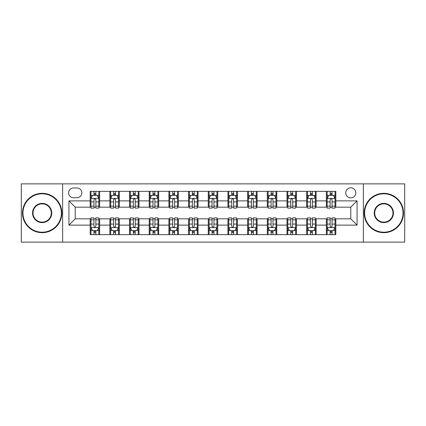<?xml version="1.0" encoding="UTF-8"?>
<svg xmlns="http://www.w3.org/2000/svg" width="426" height="426" viewBox="0 0 426 426"><rect width="100%" height="100%" fill="white"/><g stroke="black" fill="none" stroke-linecap="round" stroke-linejoin="round"><path stroke-width="0.64" d="M350.774 187.807A5.037 5.037 0 0 0 345.731 192.845A5.037 5.037 0 0 0 350.774 197.882A5.037 5.037 0 0 0 355.811 192.845A5.037 5.037 0 0 0 350.774 187.807M363.367 242.128L404.7 242.128L404.7 183.872L363.367 183.872L363.367 242.128L62.633 242.128L62.633 183.872L21.3 183.872L21.3 242.128L62.633 242.128M73.496 197.728L76.962 197.728A4.883 4.883 0 0 0 81.84 192.845A4.883 4.883 0 0 0 76.962 187.967L73.496 187.967A4.883 4.883 0 0 0 68.613 192.845A4.883 4.883 0 0 0 73.496 197.728M363.367 183.872L62.633 183.872M90.184 225.125L68.932 225.125L68.932 200.875L90.184 200.875L90.184 207.174L75.226 207.174L75.226 218.826L90.184 218.826L90.184 234.651L335.816 234.651L335.816 218.826L350.774 218.826L350.774 207.174L335.816 207.174L335.816 200.875L357.068 200.875L357.068 225.125L335.816 225.125M335.816 200.875L335.816 191.349L90.184 191.349L90.184 200.875M326.369 191.349L326.369 207.174L327.152 207.174M330.145 207.174L332.035 207.174M335.028 207.174L335.816 207.174M326.369 207.174L315.346 207.174M306.683 191.349L306.683 207.174L307.471 207.174M310.463 207.174L312.354 207.174M306.683 207.174L295.665 207.174M287.002 191.349L287.002 207.174L287.79 207.174M290.782 207.174L292.673 207.174M287.002 207.174L275.984 207.174M267.32 191.349L267.32 207.174L268.108 207.174M271.101 207.174L272.991 207.174M267.32 207.174L256.298 207.174M247.639 191.349L247.639 207.174L248.427 207.174M251.42 207.174L253.31 207.174M247.639 207.174L236.616 207.174M227.958 191.349L227.958 207.174L228.746 207.174M231.739 207.174L233.629 207.174M227.958 207.174L216.935 207.174M208.277 191.349L208.277 207.174L209.065 207.174M212.057 207.174L213.943 207.174M208.277 207.174L197.254 207.174M188.596 191.349L188.596 207.174L189.384 207.174M192.371 207.174L194.261 207.174M188.596 207.174L177.573 207.174M168.914 191.349L168.914 207.174L169.702 207.174M172.69 207.174L174.58 207.174M168.914 207.174L157.892 207.174M149.233 191.349L149.233 207.174L150.016 207.174M153.009 207.174L154.899 207.174M149.233 207.174L138.21 207.174M129.552 191.349L129.552 207.174L130.335 207.174M133.327 207.174L135.218 207.174M129.552 207.174L118.529 207.174M109.865 191.349L109.865 207.174L110.653 207.174M113.646 207.174L115.537 207.174M109.865 207.174L98.848 207.174M90.184 207.174L90.972 207.174M93.965 207.174L95.855 207.174M90.184 218.826L90.972 218.826M93.965 218.826L95.855 218.826M98.848 218.826L99.631 218.826L99.631 234.651M110.653 218.826L99.631 218.826M113.646 218.826L115.537 218.826M118.529 218.826L119.317 218.826L119.317 234.651M130.335 218.826L119.317 218.826M133.327 218.826L135.218 218.826M138.21 218.826L138.998 218.826L138.998 234.651M150.016 218.826L138.998 218.826M153.009 218.826L154.899 218.826M157.892 218.826L158.68 218.826L158.68 234.651M169.702 218.826L158.68 218.826M172.69 218.826L174.58 218.826M177.573 218.826L178.361 218.826L178.361 234.651M189.384 218.826L178.361 218.826M192.371 218.826L194.261 218.826M197.254 218.826L198.042 218.826L198.042 234.651M209.065 218.826L198.042 218.826M212.057 218.826L213.943 218.826M216.935 218.826L217.723 218.826L217.723 234.651M228.746 218.826L217.723 218.826M231.739 218.826L233.629 218.826M236.616 218.826L237.404 218.826L237.404 234.651M248.427 218.826L237.404 218.826M251.42 218.826L253.31 218.826M256.298 218.826L257.086 218.826L257.086 234.651M268.108 218.826L257.086 218.826M271.101 218.826L272.991 218.826M275.984 218.826L276.767 218.826L276.767 234.651M287.79 218.826L276.767 218.826M290.782 218.826L292.673 218.826M295.665 218.826L296.448 218.826L296.448 234.651M307.471 218.826L296.448 218.826M310.463 218.826L312.354 218.826M315.346 218.826L316.135 218.826L316.135 234.651M327.152 218.826L316.135 218.826M330.145 218.826L332.035 218.826M335.028 218.826L335.816 218.826M99.631 191.349L99.631 207.174M90.184 195.289L90.972 195.289M93.965 195.289L95.855 195.289M98.848 195.289L99.631 195.289M90.184 230.711L90.972 230.711M93.965 230.711L95.855 230.711M98.848 230.711L99.631 230.711M109.865 218.826L109.865 234.651M119.317 191.349L119.317 207.174M109.865 195.289L110.653 195.289M113.646 195.289L115.537 195.289M118.529 195.289L119.317 195.289M109.865 230.711L110.653 230.711M113.646 230.711L115.537 230.711M118.529 230.711L119.317 230.711M129.552 218.826L129.552 234.651M129.552 230.711L130.335 230.711M133.327 230.711L135.218 230.711M138.21 230.711L138.998 230.711M138.998 191.349L138.998 207.174M129.552 195.289L130.335 195.289M133.327 195.289L135.218 195.289M138.21 195.289L138.998 195.289M149.233 218.826L149.233 234.651M149.233 230.711L150.016 230.711M153.009 230.711L154.899 230.711M157.892 230.711L158.68 230.711M158.68 191.349L158.68 207.174M149.233 195.289L150.016 195.289M153.009 195.289L154.899 195.289M157.892 195.289L158.68 195.289M168.914 218.826L168.914 234.651M168.914 230.711L169.702 230.711M172.69 230.711L174.58 230.711M177.573 230.711L178.361 230.711M178.361 191.349L178.361 207.174M168.914 195.289L169.702 195.289M172.69 195.289L174.58 195.289M177.573 195.289L178.361 195.289M188.596 218.826L188.596 234.651M188.596 230.711L189.384 230.711M192.371 230.711L194.261 230.711M197.254 230.711L198.042 230.711M198.042 191.349L198.042 207.174M188.596 195.289L189.384 195.289M192.371 195.289L194.261 195.289M197.254 195.289L198.042 195.289M208.277 218.826L208.277 234.651M208.277 230.711L209.065 230.711M212.057 230.711L213.943 230.711M216.935 230.711L217.723 230.711M217.723 191.349L217.723 207.174M208.277 195.289L209.065 195.289M212.057 195.289L213.943 195.289M216.935 195.289L217.723 195.289M227.958 218.826L227.958 234.651M227.958 230.711L228.746 230.711M231.739 230.711L233.629 230.711M236.616 230.711L237.404 230.711M237.404 191.349L237.404 207.174M227.958 195.289L228.746 195.289M231.739 195.289L233.629 195.289M236.616 195.289L237.404 195.289M247.639 218.826L247.639 234.651M247.639 230.711L248.427 230.711M251.42 230.711L253.31 230.711M256.298 230.711L257.086 230.711M257.086 191.349L257.086 207.174M247.639 195.289L248.427 195.289M251.42 195.289L253.31 195.289M256.298 195.289L257.086 195.289M267.32 218.826L267.32 234.651M267.32 230.711L268.108 230.711M271.101 230.711L272.991 230.711M275.984 230.711L276.767 230.711M276.767 191.349L276.767 207.174M267.32 195.289L268.108 195.289M271.101 195.289L272.991 195.289M275.984 195.289L276.767 195.289M287.002 218.826L287.002 234.651M287.002 230.711L287.79 230.711M290.782 230.711L292.673 230.711M295.665 230.711L296.448 230.711M296.448 191.349L296.448 207.174M287.002 195.289L287.79 195.289M290.782 195.289L292.673 195.289M295.665 195.289L296.448 195.289M306.683 218.826L306.683 234.651M306.683 230.711L307.471 230.711M310.463 230.711L312.354 230.711M315.346 230.711L316.135 230.711M316.135 191.349L316.135 207.174M306.683 195.289L307.471 195.289M310.463 195.289L312.354 195.289M315.346 195.289L316.135 195.289M326.369 218.826L326.369 234.651M326.369 230.711L327.152 230.711M330.145 230.711L332.035 230.711M335.028 230.711L335.816 230.711M326.369 195.289L327.152 195.289M330.145 195.289L332.035 195.289M335.028 195.289L335.816 195.289M75.226 207.174L68.932 200.875M75.226 218.826L68.932 225.125M357.068 200.875L350.774 207.174M357.068 225.125L350.774 218.826M95.855 193.399L93.965 193.399M98.848 206.147L95.855 206.147L95.855 208.117L98.848 208.117L98.848 198.516L97.272 195.364L92.549 195.364L90.972 198.516L90.972 208.117L93.965 208.117L93.965 206.147L90.972 206.147M90.972 198.516L90.972 191.349M98.848 198.516L98.848 191.349M93.965 195.364L93.965 191.349M95.855 191.349L95.855 195.364M95.855 206.147L95.855 199.693C95.227 198.484 94.593 198.484 93.965 199.693L93.965 206.147M93.965 232.601L95.855 232.601M90.972 219.853L93.965 219.853L93.965 217.883L90.972 217.883L90.972 227.484L92.549 230.636L97.272 230.636L98.848 227.484L98.848 217.883L95.855 217.883L95.855 219.853L98.848 219.853M98.848 227.484L98.848 234.651M90.972 227.484L90.972 234.651M95.855 230.636L95.855 234.651M93.965 234.651L93.965 230.636M93.965 219.853L93.965 226.307C94.593 227.516 95.222 227.516 95.855 226.307L95.855 219.853M115.537 193.399L113.646 193.399M118.529 206.147L115.537 206.147L115.537 208.117L118.529 208.117L118.529 198.516L116.953 195.364L112.23 195.364L110.653 198.516L110.653 208.117L113.646 208.117L113.646 206.147L110.653 206.147M110.653 198.516L110.653 191.349M118.529 198.516L118.529 191.349M113.646 195.364L113.646 191.349M115.537 191.349L115.537 195.364M115.537 206.147L115.537 199.693C114.908 198.484 114.28 198.484 113.646 199.693L113.646 206.147M135.218 193.399L133.327 193.399M138.21 206.147L135.218 206.147L135.218 208.117L138.21 208.117L138.21 198.516L136.634 195.364L131.911 195.364L130.335 198.516L130.335 208.117L133.327 208.117L133.327 206.147L130.335 206.147M130.335 198.516L130.335 191.349M138.21 198.516L138.21 191.349M133.327 195.364L133.327 191.349M135.218 191.349L135.218 195.364M135.218 206.147L135.218 199.693C134.589 198.484 133.961 198.484 133.327 199.693L133.327 206.147M154.899 193.399L153.009 193.399M157.892 206.147L154.899 206.147L154.899 208.117L157.892 208.117L157.892 198.516L156.315 195.364L151.592 195.364L150.016 198.516L150.016 208.117L153.009 208.117L153.009 206.147L150.016 206.147M150.016 198.516L150.016 191.349M157.892 198.516L157.892 191.349M153.009 195.364L153.009 191.349M154.899 191.349L154.899 195.364M154.899 206.147L154.899 199.693C154.271 198.484 153.642 198.484 153.009 199.693L153.009 206.147M113.646 232.601L115.537 232.601M110.653 219.853L113.646 219.853L113.646 217.883L110.653 217.883L110.653 227.484L112.23 230.636L116.953 230.636L118.529 227.484L118.529 217.883L115.537 217.883L115.537 219.853L118.529 219.853M118.529 227.484L118.529 234.651M110.653 227.484L110.653 234.651M115.537 230.636L115.537 234.651M113.646 234.651L113.646 230.636M113.646 219.853L113.646 226.307C114.274 227.516 114.903 227.516 115.537 226.307L115.537 219.853M133.327 232.601L135.218 232.601M130.335 219.853L133.327 219.853L133.327 217.883L130.335 217.883L130.335 227.484L131.911 230.636L136.634 230.636L138.21 227.484L138.21 217.883L135.218 217.883L135.218 219.853L138.21 219.853M138.21 227.484L138.21 234.651M130.335 227.484L130.335 234.651M135.218 230.636L135.218 234.651M133.327 234.651L133.327 230.636M133.327 219.853L133.327 226.307C133.956 227.516 134.589 227.516 135.218 226.307L135.218 219.853M153.009 232.601L154.899 232.601M150.016 219.853L153.009 219.853L153.009 217.883L150.016 217.883L150.016 227.484L151.592 230.636L156.315 230.636L157.892 227.484L157.892 217.883L154.899 217.883L154.899 219.853L157.892 219.853M157.892 227.484L157.892 234.651M150.016 227.484L150.016 234.651M154.899 230.636L154.899 234.651M153.009 234.651L153.009 230.636M153.009 219.853L153.009 226.307C153.637 227.516 154.271 227.516 154.899 226.307L154.899 219.853M174.58 193.399L172.69 193.399M177.573 206.147L174.58 206.147L174.58 208.117L177.573 208.117L177.573 198.516L175.997 195.364L171.273 195.364L169.702 198.516L169.702 208.117L172.69 208.117L172.69 206.147L169.702 206.147M169.702 198.516L169.702 191.349M177.573 198.516L177.573 191.349M172.69 195.364L172.69 191.349M174.58 191.349L174.58 195.364M174.58 206.147L174.58 199.693C173.952 198.484 173.323 198.484 172.69 199.693L172.69 206.147M172.69 232.601L174.58 232.601M169.702 219.853L172.69 219.853L172.69 217.883L169.702 217.883L169.702 227.484L171.273 230.636L175.997 230.636L177.573 227.484L177.573 217.883L174.58 217.883L174.58 219.853L177.573 219.853M177.573 227.484L177.573 234.651M169.702 227.484L169.702 234.651M174.58 230.636L174.58 234.651M172.69 234.651L172.69 230.636M172.69 219.853L172.69 226.307C173.323 227.516 173.952 227.516 174.58 226.307L174.58 219.853M42.163 193.793A19.207 19.207 0 0 0 22.951 213A19.207 19.207 0 0 0 42.163 232.207A19.207 19.207 0 0 0 61.371 213A19.207 19.207 0 0 0 42.163 193.793M42.163 232.681A19.681 19.681 0 0 1 22.482 213A19.681 19.681 0 0 1 42.163 193.319A19.681 19.681 0 0 1 61.845 213A19.681 19.681 0 0 1 42.163 232.681M42.163 203.394A9.606 9.606 0 0 1 51.77 213A9.606 9.606 0 0 1 42.163 222.606A9.606 9.606 0 0 1 32.557 213A9.606 9.606 0 0 1 42.163 203.394M42.163 222.132A9.132 9.132 0 0 0 51.296 213A9.132 9.132 0 0 0 42.163 203.868A9.132 9.132 0 0 0 33.031 213A9.132 9.132 0 0 0 42.163 222.132M383.837 193.793A19.207 19.207 0 0 0 364.629 213A19.207 19.207 0 0 0 383.837 232.207A19.207 19.207 0 0 0 403.049 213A19.207 19.207 0 0 0 383.837 193.793M383.837 232.681A19.681 19.681 0 0 1 364.155 213A19.681 19.681 0 0 1 383.837 193.319A19.681 19.681 0 0 1 403.518 213A19.681 19.681 0 0 1 383.837 232.681M383.837 203.394A9.606 9.606 0 0 1 393.443 213A9.606 9.606 0 0 1 383.837 222.606A9.606 9.606 0 0 1 374.23 213A9.606 9.606 0 0 1 383.837 203.394M383.837 222.132A9.132 9.132 0 0 0 392.969 213A9.132 9.132 0 0 0 383.837 203.868A9.132 9.132 0 0 0 374.704 213A9.132 9.132 0 0 0 383.837 222.132M194.261 193.399L192.371 193.399M197.254 206.147L194.261 206.147L194.261 208.117L197.254 208.117L197.254 198.516L195.678 195.364L190.954 195.364L189.384 198.516L189.384 208.117L192.371 208.117L192.371 206.147L189.384 206.147M189.384 198.516L189.384 191.349M197.254 198.516L197.254 191.349M192.371 195.364L192.371 191.349M194.261 191.349L194.261 195.364M194.261 206.147L194.261 199.693C193.633 198.484 193.005 198.484 192.371 199.693L192.371 206.147M213.943 193.399L212.057 193.399M216.935 206.147L213.943 206.147L213.943 208.117L216.935 208.117L216.935 198.516L215.364 195.364L210.636 195.364L209.065 198.516L209.065 208.117L212.057 208.117L212.057 206.147L209.065 206.147M209.065 198.516L209.065 191.349M216.935 198.516L216.935 191.349M212.057 195.364L212.057 191.349M213.943 191.349L213.943 195.364M213.943 206.147L213.943 199.693C213.314 198.484 212.686 198.484 212.057 199.693L212.057 206.147M233.629 193.399L231.739 193.399M236.616 206.147L233.629 206.147L233.629 208.117L236.616 208.117L236.616 198.516L235.045 195.364L230.322 195.364L228.746 198.516L228.746 208.117L231.739 208.117L231.739 206.147L228.746 206.147M228.746 198.516L228.746 191.349M236.616 198.516L236.616 191.349M231.739 195.364L231.739 191.349M233.629 191.349L233.629 195.364M233.629 206.147L233.629 199.693C232.995 198.484 232.367 198.484 231.739 199.693L231.739 206.147M253.31 193.399L251.42 193.399M256.298 206.147L253.31 206.147L253.31 208.117L256.298 208.117L256.298 198.516L254.727 195.364L250.003 195.364L248.427 198.516L248.427 208.117L251.42 208.117L251.42 206.147L248.427 206.147M248.427 198.516L248.427 191.349M256.298 198.516L256.298 191.349M251.42 195.364L251.42 191.349M253.31 191.349L253.31 195.364M253.31 206.147L253.31 199.693C252.677 198.484 252.048 198.484 251.42 199.693L251.42 206.147M272.991 193.399L271.101 193.399M275.984 206.147L272.991 206.147L272.991 208.117L275.984 208.117L275.984 198.516L274.408 195.364L269.685 195.364L268.108 198.516L268.108 208.117L271.101 208.117L271.101 206.147L268.108 206.147M268.108 198.516L268.108 191.349M275.984 198.516L275.984 191.349M271.101 195.364L271.101 191.349M272.991 191.349L272.991 195.364M272.991 206.147L272.991 199.693C272.363 198.484 271.729 198.484 271.101 199.693L271.101 206.147M192.371 232.601L194.261 232.601M189.384 219.853L192.371 219.853L192.371 217.883L189.384 217.883L189.384 227.484L190.954 230.636L195.678 230.636L197.254 227.484L197.254 217.883L194.261 217.883L194.261 219.853L197.254 219.853M197.254 227.484L197.254 234.651M189.384 227.484L189.384 234.651M194.261 230.636L194.261 234.651M192.371 234.651L192.371 230.636M192.371 219.853L192.371 226.307C193.005 227.516 193.633 227.516 194.261 226.307L194.261 219.853M212.057 232.601L213.943 232.601M209.065 219.853L212.057 219.853L212.057 217.883L209.065 217.883L209.065 227.484L210.636 230.636L215.364 230.636L216.935 227.484L216.935 217.883L213.943 217.883L213.943 219.853L216.935 219.853M216.935 227.484L216.935 234.651M209.065 227.484L209.065 234.651M213.943 230.636L213.943 234.651M212.057 234.651L212.057 230.636M212.057 219.853L212.057 226.307C212.686 227.516 213.314 227.516 213.943 226.307L213.943 219.853M231.739 232.601L233.629 232.601M228.746 219.853L231.739 219.853L231.739 217.883L228.746 217.883L228.746 227.484L230.322 230.636L235.045 230.636L236.616 227.484L236.616 217.883L233.629 217.883L233.629 219.853L236.616 219.853M236.616 227.484L236.616 234.651M228.746 227.484L228.746 234.651M233.629 230.636L233.629 234.651M231.739 234.651L231.739 230.636M231.739 219.853L231.739 226.307C232.367 227.516 232.995 227.516 233.629 226.307L233.629 219.853M251.42 232.601L253.31 232.601M248.427 219.853L251.42 219.853L251.42 217.883L248.427 217.883L248.427 227.484L250.003 230.636L254.727 230.636L256.298 227.484L256.298 217.883L253.31 217.883L253.31 219.853L256.298 219.853M256.298 227.484L256.298 234.651M248.427 227.484L248.427 234.651M253.31 230.636L253.31 234.651M251.42 234.651L251.42 230.636M251.42 219.853L251.42 226.307C252.048 227.516 252.677 227.516 253.31 226.307L253.31 219.853M271.101 232.601L272.991 232.601M268.108 219.853L271.101 219.853L271.101 217.883L268.108 217.883L268.108 227.484L269.685 230.636L274.408 230.636L275.984 227.484L275.984 217.883L272.991 217.883L272.991 219.853L275.984 219.853M275.984 227.484L275.984 234.651M268.108 227.484L268.108 234.651M272.991 230.636L272.991 234.651M271.101 234.651L271.101 230.636M271.101 219.853L271.101 226.307C271.729 227.516 272.358 227.516 272.991 226.307L272.991 219.853M292.673 193.399L290.782 193.399M295.665 206.147L292.673 206.147L292.673 208.117L295.665 208.117L295.665 198.516L294.089 195.364L289.366 195.364L287.79 198.516L287.79 208.117L290.782 208.117L290.782 206.147L287.79 206.147M287.79 198.516L287.79 191.349M295.665 198.516L295.665 191.349M290.782 195.364L290.782 191.349M292.673 191.349L292.673 195.364M292.673 206.147L292.673 199.693C292.044 198.484 291.411 198.484 290.782 199.693L290.782 206.147M290.782 232.601L292.673 232.601M287.79 219.853L290.782 219.853L290.782 217.883L287.79 217.883L287.79 227.484L289.366 230.636L294.089 230.636L295.665 227.484L295.665 217.883L292.673 217.883L292.673 219.853L295.665 219.853M295.665 227.484L295.665 234.651M287.79 227.484L287.79 234.651M292.673 230.636L292.673 234.651M290.782 234.651L290.782 230.636M290.782 219.853L290.782 226.307C291.411 227.516 292.039 227.516 292.673 226.307L292.673 219.853M312.354 193.399L310.463 193.399M315.346 206.147L312.354 206.147L312.354 208.117L315.346 208.117L315.346 198.516L313.77 195.364L309.047 195.364L307.471 198.516L307.471 208.117L310.463 208.117L310.463 206.147L307.471 206.147M307.471 198.516L307.471 191.349M315.346 198.516L315.346 191.349M310.463 195.364L310.463 191.349M312.354 191.349L312.354 195.364M312.354 206.147L312.354 199.693C311.725 198.484 311.097 198.484 310.463 199.693L310.463 206.147M310.463 232.601L312.354 232.601M307.471 219.853L310.463 219.853L310.463 217.883L307.471 217.883L307.471 227.484L309.047 230.636L313.77 230.636L315.346 227.484L315.346 217.883L312.354 217.883L312.354 219.853L315.346 219.853M315.346 227.484L315.346 234.651M307.471 227.484L307.471 234.651M312.354 230.636L312.354 234.651M310.463 234.651L310.463 230.636M310.463 219.853L310.463 226.307C311.092 227.516 311.72 227.516 312.354 226.307L312.354 219.853M332.035 193.399L330.145 193.399M335.028 206.147L332.035 206.147L332.035 208.117L335.028 208.117L335.028 198.516L333.452 195.364L328.728 195.364L327.152 198.516L327.152 208.117L330.145 208.117L330.145 206.147L327.152 206.147M327.152 198.516L327.152 191.349M335.028 198.516L335.028 191.349M330.145 195.364L330.145 191.349M332.035 191.349L332.035 195.364M332.035 206.147L332.035 199.693C331.407 198.484 330.778 198.484 330.145 199.693L330.145 206.147M330.145 232.601L332.035 232.601M327.152 219.853L330.145 219.853L330.145 217.883L327.152 217.883L327.152 227.484L328.728 230.636L333.452 230.636L335.028 227.484L335.028 217.883L332.035 217.883L332.035 219.853L335.028 219.853M335.028 227.484L335.028 234.651M327.152 227.484L327.152 234.651M332.035 230.636L332.035 234.651M330.145 234.651L330.145 230.636M330.145 219.853L330.145 226.307C330.773 227.516 331.407 227.516 332.035 226.307L332.035 219.853M109.865 225.125L99.631 225.125M109.865 200.875L99.631 200.875M129.552 200.875L119.317 200.875M129.552 225.125L119.317 225.125M149.233 200.875L138.998 200.875M149.233 225.125L138.998 225.125M168.914 200.875L158.68 200.875M168.914 225.125L158.68 225.125M188.596 200.875L178.361 200.875M188.596 225.125L178.361 225.125M208.277 200.875L198.042 200.875M208.277 225.125L198.042 225.125M227.958 200.875L217.723 200.875M227.958 225.125L217.723 225.125M247.639 200.875L237.404 200.875M247.639 225.125L237.404 225.125M267.32 200.875L257.086 200.875M267.32 225.125L257.086 225.125M287.002 200.875L276.767 200.875M287.002 225.125L276.767 225.125M306.683 200.875L296.448 200.875M306.683 225.125L296.448 225.125M326.369 200.875L316.135 200.875M326.369 225.125L316.135 225.125M98.805 198.436L91.015 198.436M90.972 195.555L92.453 195.555M97.368 195.555L98.848 195.555M93.965 201.924L90.972 201.924M98.848 201.924L95.855 201.924M95.855 194.4L93.965 194.4M91.015 227.564L98.805 227.564M98.848 230.445L97.368 230.445M92.453 230.445L90.972 230.445M95.855 224.076L98.848 224.076M90.972 224.076L93.965 224.076M93.965 231.6L95.855 231.6M118.487 198.436L110.696 198.436M110.653 195.555L112.134 195.555M117.049 195.555L118.529 195.555M113.646 201.924L110.653 201.924M118.529 201.924L115.537 201.924M115.537 194.4L113.646 194.4M138.168 198.436L130.377 198.436M130.335 195.555L131.815 195.555M136.73 195.555L138.21 195.555M133.327 201.924L130.335 201.924M138.21 201.924L135.218 201.924M135.218 194.4L133.327 194.4M157.854 198.436L150.059 198.436M150.016 195.555L151.496 195.555M156.411 195.555L157.892 195.555M153.009 201.924L150.016 201.924M157.892 201.924L154.899 201.924M154.899 194.4L153.009 194.4M110.696 227.564L118.487 227.564M118.529 230.445L117.049 230.445M112.134 230.445L110.653 230.445M115.537 224.076L118.529 224.076M110.653 224.076L113.646 224.076M113.646 231.6L115.537 231.6M130.377 227.564L138.168 227.564M138.21 230.445L136.73 230.445M131.815 230.445L130.335 230.445M135.218 224.076L138.21 224.076M130.335 224.076L133.327 224.076M133.327 231.6L135.218 231.6M150.059 227.564L157.854 227.564M157.892 230.445L156.411 230.445M151.496 230.445L150.016 230.445M154.899 224.076L157.892 224.076M150.016 224.076L153.009 224.076M153.009 231.6L154.899 231.6M177.535 198.436L169.74 198.436M169.702 195.555L171.183 195.555M176.092 195.555L177.573 195.555M172.69 201.924L169.702 201.924M177.573 201.924L174.58 201.924M174.58 194.4L172.69 194.4M169.74 227.564L177.535 227.564M177.573 230.445L176.092 230.445M171.183 230.445L169.702 230.445M174.58 224.076L177.573 224.076M169.702 224.076L172.69 224.076M172.69 231.6L174.58 231.6M197.217 198.436L189.421 198.436M189.384 195.555L190.864 195.555M195.774 195.555L197.254 195.555M192.371 201.924L189.384 201.924M197.254 201.924L194.261 201.924M194.261 194.4L192.371 194.4M216.898 198.436L209.102 198.436M209.065 195.555L210.545 195.555M215.455 195.555L216.935 195.555M212.057 201.924L209.065 201.924M216.935 201.924L213.943 201.924M213.943 194.4L212.057 194.4M236.579 198.436L228.783 198.436M228.746 195.555L230.226 195.555M235.136 195.555L236.616 195.555M231.739 201.924L228.746 201.924M236.616 201.924L233.629 201.924M233.629 194.4L231.739 194.4M256.26 198.436L248.464 198.436M248.427 195.555L249.908 195.555M254.817 195.555L256.298 195.555M251.42 201.924L248.427 201.924M256.298 201.924L253.31 201.924M253.31 194.4L251.42 194.4M275.942 198.436L268.146 198.436M268.108 195.555L269.589 195.555M274.504 195.555L275.984 195.555M271.101 201.924L268.108 201.924M275.984 201.924L272.991 201.924M272.991 194.4L271.101 194.4M189.421 227.564L197.217 227.564M197.254 230.445L195.774 230.445M190.864 230.445L189.384 230.445M194.261 224.076L197.254 224.076M189.384 224.076L192.371 224.076M192.371 231.6L194.261 231.6M209.102 227.564L216.898 227.564M216.935 230.445L215.455 230.445M210.545 230.445L209.065 230.445M213.943 224.076L216.935 224.076M209.065 224.076L212.057 224.076M212.057 231.6L213.943 231.6M228.783 227.564L236.579 227.564M236.616 230.445L235.136 230.445M230.226 230.445L228.746 230.445M233.629 224.076L236.616 224.076M228.746 224.076L231.739 224.076M231.739 231.6L233.629 231.6M248.464 227.564L256.26 227.564M256.298 230.445L254.817 230.445M249.908 230.445L248.427 230.445M253.31 224.076L256.298 224.076M248.427 224.076L251.42 224.076M251.42 231.6L253.31 231.6M268.146 227.564L275.942 227.564M275.984 230.445L274.504 230.445M269.589 230.445L268.108 230.445M272.991 224.076L275.984 224.076M268.108 224.076L271.101 224.076M271.101 231.6L272.991 231.6M295.623 198.436L287.832 198.436M287.79 195.555L289.27 195.555M294.185 195.555L295.665 195.555M290.782 201.924L287.79 201.924M295.665 201.924L292.673 201.924M292.673 194.4L290.782 194.4M287.832 227.564L295.623 227.564M295.665 230.445L294.185 230.445M289.27 230.445L287.79 230.445M292.673 224.076L295.665 224.076M287.79 224.076L290.782 224.076M290.782 231.6L292.673 231.6M315.304 198.436L307.513 198.436M307.471 195.555L308.951 195.555M313.866 195.555L315.346 195.555M310.463 201.924L307.471 201.924M315.346 201.924L312.354 201.924M312.354 194.4L310.463 194.4M307.513 227.564L315.304 227.564M315.346 230.445L313.866 230.445M308.951 230.445L307.471 230.445M312.354 224.076L315.346 224.076M307.471 224.076L310.463 224.076M310.463 231.6L312.354 231.6M334.985 198.436L327.195 198.436M327.152 195.555L328.632 195.555M333.547 195.555L335.028 195.555M330.145 201.924L327.152 201.924M335.028 201.924L332.035 201.924M332.035 194.4L330.145 194.4M327.195 227.564L334.985 227.564M335.028 230.445L333.547 230.445M328.632 230.445L327.152 230.445M332.035 224.076L335.028 224.076M327.152 224.076L330.145 224.076M330.145 231.6L332.035 231.6"/></g></svg>
